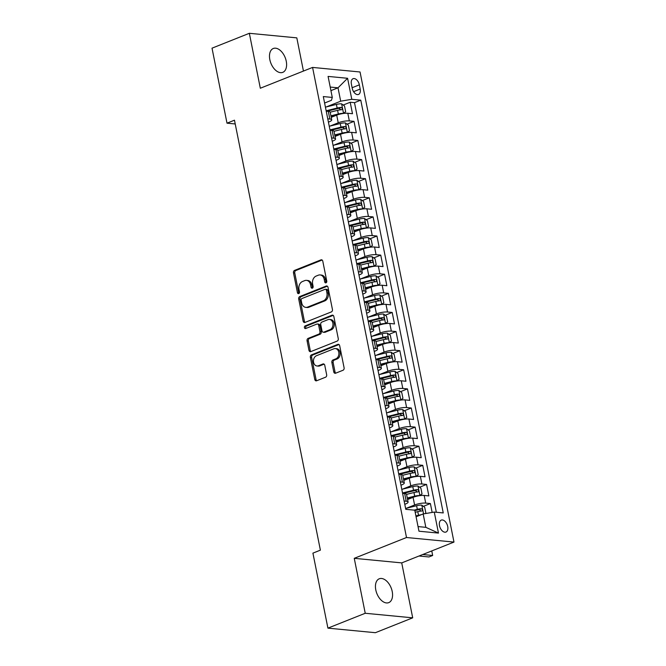 <?xml version="1.0" encoding="UTF-8"?>
<svg xmlns="http://www.w3.org/2000/svg" width="666" height="666" viewBox="0 0 666 666"><rect width="100%" height="100%" fill="white"/><g stroke="black" fill="none" stroke-linecap="round" stroke-linejoin="round"><path stroke-width="1" d="M326.007 282.817A1.374 1.057 -84.5 0 0 326.765 281.102L322.785 261.172A1.965 1.507 -84.5 0 0 321.512 259.79A1.965 1.507 -84.5 0 0 320.945 259.873L294.572 270.388A1.965 1.507 -84.5 0 0 293.481 272.844L297.461 292.774A1.374 1.057 -84.5 0 0 299.509 291.958L299.001 289.377A6.302 4.829 -84.5 0 1 302.489 281.51L304.687 280.627A6.302 4.829 -84.5 0 1 306.485 280.361A6.302 4.829 -84.5 0 1 310.572 284.765L311.089 287.346A1.374 1.057 -84.5 0 0 313.137 286.53L312.629 283.949A6.302 4.829 -84.5 0 1 316.117 276.082L318.315 275.2A6.302 4.829 -84.5 0 1 320.113 274.933A6.302 4.829 -84.5 0 1 324.2 279.337L324.717 281.918A1.374 1.057 -84.5 0 0 326.007 282.817M392.216 591.5A12.829 7.676 68.3 0 0 379.254 578.787A12.829 7.676 68.3 0 0 375.791 589.918A12.829 7.676 68.3 0 0 388.753 602.63A12.829 7.676 68.3 0 0 392.216 591.5M286.255 61.214A12.829 7.676 68.3 0 0 273.293 48.501A12.829 7.676 68.3 0 0 269.83 59.632A12.829 7.676 68.3 0 0 282.792 72.344A12.829 7.676 68.3 0 0 286.255 61.214M447.718 526.481A6.419 3.838 68.3 0 0 441.233 520.121A6.419 3.838 68.3 0 0 439.502 525.69A6.419 3.838 68.3 0 0 445.987 532.042A6.419 3.838 68.3 0 0 447.718 526.481M333.766 371.919A1.965 1.507 -84.5 0 0 335.04 373.293A1.965 1.507 -84.5 0 0 335.606 373.21L343.007 370.263A1.965 1.507 -84.5 0 0 344.097 367.807L339.668 345.671A1.965 1.507 -84.5 0 0 338.395 344.297A1.965 1.507 -84.5 0 0 337.829 344.38L311.455 354.886A1.965 1.507 -84.5 0 0 310.364 357.342L314.785 379.478A1.965 1.507 -84.5 0 0 316.067 380.852A1.965 1.507 -84.5 0 0 316.625 380.769L325.566 377.206A1.965 1.507 -84.5 0 0 326.656 374.75L324.767 365.276A1.965 1.507 -84.5 0 0 323.485 363.902A1.965 1.507 -84.5 0 0 322.927 363.986L318.49 365.751A5.261 4.029 -84.5 0 1 316.983 365.975A5.261 4.029 -84.5 0 1 313.453 361.33A5.261 4.029 -84.5 0 1 316.483 355.719L333.849 348.801A5.261 4.029 -84.5 0 1 335.356 348.576A5.261 4.029 -84.5 0 1 338.894 353.221A5.261 4.029 -84.5 0 1 335.855 358.832L332.958 359.99A1.965 1.507 -84.5 0 0 331.868 362.446L333.766 371.919L335.048 372.044A1.965 1.507 -84.5 0 0 335.706 373.168M354.254 558.324L365.234 613.269L327.913 628.138L375.383 632.7L412.704 617.832L401.723 562.895L453.979 542.074L406.51 537.512L354.254 558.324L401.723 562.895M303.446 71.062L296.811 37.862L249.342 33.3L260.323 88.237L312.579 67.424L406.51 537.512M249.342 33.3L212.021 48.168L227.006 123.177L235.223 123.959M327.913 628.138L312.92 553.13L320.388 550.158L234.474 120.196L227.006 123.177M331.343 311.929A1.965 1.507 -84.5 0 0 332.434 309.465L328.013 287.337A1.965 1.507 -84.5 0 0 326.74 285.964A1.965 1.507 -84.5 0 0 326.173 286.047L299.8 296.553A1.965 1.507 -84.5 0 0 298.709 299.009L303.13 321.145A1.965 1.507 -84.5 0 0 304.404 322.519A1.965 1.507 -84.5 0 0 304.97 322.436L331.343 311.929M333.841 316.5L338.27 338.636A1.965 1.507 -84.5 0 1 337.179 341.092L310.797 351.606A1.965 1.507 -84.5 0 1 310.231 351.69A1.965 1.507 -84.5 0 1 308.957 350.308L307.068 340.842A1.965 1.507 -84.5 0 1 308.158 338.378L318.856 334.116A1.965 1.507 -84.5 0 0 319.946 331.66L318.689 325.374A1.965 1.507 -84.5 0 0 317.407 324.001A1.965 1.507 -84.5 0 0 316.85 324.084L305.711 328.521A1.374 1.057 -84.5 0 1 305.186 325.89L332.001 315.209A1.965 1.507 -84.5 0 1 332.567 315.126A1.965 1.507 -84.5 0 1 333.841 316.5M432.159 512.429L430.386 503.546L423.393 506.335M406.36 508.266L414.602 504.986A8.017 1.89 -11.3 0 1 425.707 503.096L424.175 495.454L428.862 495.904L426.573 484.44L419.58 487.229M403.829 493.498L405.203 492.948M402.539 489.16L410.78 485.872A8.017 1.89 -11.3 0 1 421.886 483.991L420.363 476.348L425.041 476.798L422.752 465.334L415.759 468.115M400.008 474.392L401.39 473.842M398.726 470.046L406.968 466.766A8.017 1.89 -11.3 0 1 418.065 464.885L416.541 457.234L421.22 457.684L418.931 446.22L411.938 449.009M396.195 455.278L397.569 454.736M394.905 450.94L403.146 447.66A8.017 1.89 -11.3 0 1 414.252 445.77L412.72 438.128L417.407 438.578L415.118 427.114L408.125 429.895M392.374 436.172L393.748 435.622M391.084 431.834L399.325 428.546A8.017 1.89 -11.3 0 1 410.431 426.665L408.907 419.022L413.586 419.472L411.297 408L404.304 410.789M388.553 417.066L389.935 416.516M387.271 412.72L395.512 409.44A8.017 1.89 -11.3 0 1 406.61 407.55L405.086 399.908L409.765 400.358L407.475 388.894L400.482 391.683M384.74 397.952L386.114 397.402M383.45 393.614L391.691 390.326A8.017 1.89 -11.3 0 1 402.797 388.445L401.265 380.802L405.952 381.252L403.663 369.788L396.67 372.569M380.919 378.846L382.292 378.296M379.628 374.5L387.87 371.22A8.017 1.89 -11.3 0 1 398.976 369.33L397.452 361.688L402.131 362.137L399.841 350.674L392.848 353.463M377.098 359.732L378.479 359.182M375.815 355.394L384.057 352.114A8.017 1.89 -11.3 0 1 395.154 350.224L393.631 342.582L398.31 343.032L396.02 331.568L389.027 334.349M373.285 340.626L374.658 340.076M371.994 336.288L380.236 333A8.017 1.89 -11.3 0 1 391.342 331.119L389.81 323.476L394.497 323.926L392.199 312.454L385.214 315.243M369.464 321.52L370.837 320.97M368.173 317.174L376.415 313.894A8.017 1.89 -11.3 0 1 387.52 312.004L385.997 304.362L390.676 304.812L388.386 293.348L381.393 296.129M365.642 302.406L367.024 301.856M364.36 298.068L372.602 294.78A8.017 1.89 -11.3 0 1 383.699 292.898L382.176 285.256L386.854 285.706L384.565 274.242L377.572 277.023M361.829 283.3L363.203 282.75M360.539 278.954L368.781 275.674A8.017 1.89 -11.3 0 1 379.886 273.784L378.355 266.142L383.042 266.591L380.744 255.128L373.759 257.917M358.008 264.186L359.382 263.636M356.718 259.848L364.96 256.568A8.017 1.89 -11.3 0 1 376.065 254.678L374.542 247.036L379.22 247.486L376.931 236.022L369.938 238.803M354.187 245.08L355.569 244.53M352.905 240.734L361.147 237.454A8.017 1.89 -11.3 0 1 372.244 235.573L370.721 227.922L375.399 228.38L373.11 216.908L366.117 219.697M350.374 225.965L351.748 225.424M349.084 221.628L357.326 218.348A8.017 1.89 -11.3 0 1 368.431 216.458L366.899 208.816L371.586 209.266L369.289 197.802L362.304 200.583M346.553 206.86L347.927 206.31M345.263 202.522L353.504 199.234A8.017 1.89 -11.3 0 1 364.61 197.352L363.087 189.71L367.765 190.16L365.476 178.688L358.483 181.477M342.732 187.754L344.114 187.204M341.45 183.408L349.692 180.128A8.017 1.89 -11.3 0 1 360.789 178.238L359.265 170.596L363.944 171.045L361.655 159.582L354.662 162.371M338.919 168.64L340.293 168.09M337.629 164.302L345.87 161.014A8.017 1.89 -11.3 0 1 356.976 159.132L355.444 151.49L360.131 151.94L357.833 140.476L350.849 143.257M335.098 149.534L336.472 148.984M333.808 145.188L342.049 141.908A8.017 1.89 -11.3 0 1 353.155 140.026L351.631 132.376L356.31 132.825L354.021 121.362L349.334 120.912A8.017 1.89 168.7 0 0 338.236 122.802L329.995 126.082M331.277 130.419L332.659 129.878M347.028 124.151L354.021 121.362M424.175 495.454A8.017 1.89 168.7 0 0 413.07 497.344L407.592 499.525M420.363 476.348A8.017 1.89 168.7 0 0 409.257 478.23L403.779 480.411M416.541 457.234A8.017 1.89 168.7 0 0 405.436 459.124L399.958 461.305M412.72 438.128A8.017 1.89 168.7 0 0 401.615 440.01L396.137 442.199M408.907 419.022A8.017 1.89 168.7 0 0 397.802 420.904L392.324 423.085M405.086 399.908A8.017 1.89 168.7 0 0 393.981 401.798L388.503 403.979M401.265 380.802A8.017 1.89 168.7 0 0 390.159 382.684L384.682 384.865M397.452 361.688A8.017 1.89 168.7 0 0 386.347 363.578L380.869 365.759M393.631 342.582A8.017 1.89 168.7 0 0 382.525 344.464L377.048 346.653M389.81 323.476A8.017 1.89 168.7 0 0 378.704 325.358L373.226 327.539M385.997 304.362A8.017 1.89 168.7 0 0 374.891 306.252L369.414 308.433M382.176 285.256A8.017 1.89 168.7 0 0 371.07 287.138L365.592 289.319M378.355 266.142A8.017 1.89 168.7 0 0 367.249 268.032L361.771 270.213M374.542 247.036A8.017 1.89 168.7 0 0 363.436 248.918L357.958 251.099M370.721 227.922A8.017 1.89 168.7 0 0 359.615 229.812L354.137 231.993M366.899 208.816A8.017 1.89 168.7 0 0 355.794 210.706L350.316 212.887M363.087 189.71A8.017 1.89 168.7 0 0 351.981 191.592L346.503 193.773M359.265 170.596A8.017 1.89 168.7 0 0 348.16 172.486L342.682 174.667M355.444 151.49A8.017 1.89 168.7 0 0 344.339 153.371L338.861 155.553M351.631 132.376A8.017 1.89 168.7 0 0 340.526 134.266L335.048 136.447M351.39 84.082L352.231 88.287A6.219 3.721 68.3 0 0 358.508 94.447A6.219 3.721 68.3 0 0 360.181 89.053L359.34 84.848A6.219 3.721 68.3 0 0 353.063 78.696A6.219 3.721 68.3 0 0 351.39 84.082M453.979 542.074L360.048 71.986L312.579 67.424M418.04 526.581L425.832 527.33L423.16 513.952L434.265 512.071L443.248 512.928L360.772 100.166L351.79 99.309L340.684 101.19L326.173 106.976M434.265 512.071L438.469 533.091L418.964 531.21L414.768 510.189L405.785 509.332L323.31 96.57L332.284 97.427L328.088 76.415L347.585 78.288L351.79 99.309M404.786 504.328L405.361 504.095A8.017 1.89 -11.3 0 0 408.1 502.031L406.568 494.388A8.017 1.89 168.7 0 0 404.678 493.581L402.597 493.381M400.965 485.223L401.548 484.99A8.017 1.89 -11.3 0 0 404.279 482.925L402.755 475.283A8.017 1.89 168.7 0 0 400.857 474.475L398.776 474.275M397.144 466.108L397.727 465.875A8.017 1.89 -11.3 0 0 400.457 463.811L398.934 456.168A8.017 1.89 168.7 0 0 397.036 455.361L394.963 455.161M393.331 447.003L393.906 446.769A8.017 1.89 -11.3 0 0 396.645 444.705L395.113 437.062A8.017 1.89 168.7 0 0 393.223 436.255L391.142 436.055M389.51 427.888L390.093 427.664A8.017 1.89 -11.3 0 0 392.823 425.599L391.3 417.948A8.017 1.89 168.7 0 0 389.402 417.141L387.321 416.941M385.689 408.782L386.272 408.549A8.017 1.89 -11.3 0 0 389.002 406.485L387.479 398.842A8.017 1.89 168.7 0 0 385.581 398.035L383.508 397.835M381.876 389.668L382.45 389.444A8.017 1.89 -11.3 0 0 385.189 387.379L383.658 379.737A8.017 1.89 168.7 0 0 381.768 378.929L379.687 378.729M378.055 370.562L378.638 370.329A8.017 1.89 -11.3 0 0 381.368 368.265L379.845 360.622A8.017 1.89 168.7 0 0 377.947 359.815L375.865 359.615M374.234 351.457L374.816 351.223A8.017 1.89 -11.3 0 0 377.547 349.159L376.024 341.516A8.017 1.89 168.7 0 0 374.125 340.709L372.053 340.509M370.421 332.342L370.995 332.118A8.017 1.89 -11.3 0 0 373.734 330.045L372.202 322.402A8.017 1.89 168.7 0 0 370.313 321.595L368.231 321.395M366.6 313.236L367.182 313.003A8.017 1.89 -11.3 0 0 369.913 310.939L368.381 303.296A8.017 1.89 168.7 0 0 366.491 302.489L364.41 302.289M362.779 294.122L363.361 293.897A8.017 1.89 -11.3 0 0 366.092 291.833L364.568 284.182A8.017 1.89 168.7 0 0 362.67 283.375L360.597 283.175M358.966 275.016L359.54 274.783A8.017 1.89 -11.3 0 0 362.279 272.719L360.747 265.076A8.017 1.89 168.7 0 0 358.857 264.269L356.776 264.069M355.145 255.91L355.727 255.677A8.017 1.89 -11.3 0 0 358.458 253.613L356.926 245.97A8.017 1.89 168.7 0 0 355.036 245.163L352.955 244.963M351.323 236.796L351.906 236.563A8.017 1.89 -11.3 0 0 354.637 234.499L353.113 226.856A8.017 1.89 168.7 0 0 351.215 226.049L349.142 225.849M347.51 217.69L348.085 217.457A8.017 1.89 -11.3 0 0 350.824 215.393L349.292 207.75A8.017 1.89 168.7 0 0 347.402 206.943L345.321 206.743M343.689 198.576L344.272 198.351A8.017 1.89 -11.3 0 0 347.003 196.287L345.471 188.636A8.017 1.89 168.7 0 0 343.581 187.829L341.5 187.629M339.868 179.47L340.451 179.237A8.017 1.89 -11.3 0 0 343.181 177.173L341.658 169.53A8.017 1.89 168.7 0 0 339.76 168.723L337.687 168.523M336.055 160.356L336.63 160.131A8.017 1.89 -11.3 0 0 339.369 158.067L337.837 150.424A8.017 1.89 168.7 0 0 335.947 149.617L333.866 149.417M332.234 141.25L332.817 141.017A8.017 1.89 -11.3 0 0 335.547 138.953L334.016 131.31A8.017 1.89 168.7 0 0 332.126 130.503L330.045 130.303M436.347 512.271L354.495 102.664L350.199 102.256L352.489 113.719L347.81 113.27A8.017 1.89 168.7 0 0 336.705 115.151L331.227 117.341M328.413 122.144L328.996 121.911A8.017 1.89 168.7 0 0 331.726 119.847A8.017 1.89 168.7 0 0 329.837 119.039L327.755 118.839M331.726 119.847L330.203 112.204A8.017 1.89 168.7 0 0 328.305 111.397L326.232 111.197M404.129 501.023L406.202 501.223A8.017 1.89 -11.3 0 1 408.1 502.031M400.308 481.918L402.389 482.117A8.017 1.89 -11.3 0 1 404.279 482.925M396.486 462.803L398.568 463.003A8.017 1.89 -11.3 0 1 400.457 463.811M392.674 443.698L394.747 443.897A8.017 1.89 -11.3 0 1 396.645 444.705M388.852 424.592L390.934 424.791A8.017 1.89 -11.3 0 1 392.823 425.599M385.031 405.477L387.113 405.677A8.017 1.89 -11.3 0 1 389.002 406.485M381.21 386.372L383.291 386.571A8.017 1.89 -11.3 0 1 385.189 387.379M377.397 367.257L379.478 367.457A8.017 1.89 -11.3 0 1 381.368 368.265M373.576 348.151L375.657 348.351A8.017 1.89 -11.3 0 1 377.547 349.159M369.755 329.037L371.836 329.237A8.017 1.89 -11.3 0 1 373.734 330.045M365.942 309.931L368.023 310.131A8.017 1.89 -11.3 0 1 369.913 310.939M362.121 290.826L364.202 291.025A8.017 1.89 -11.3 0 1 366.092 291.833M358.3 271.711L360.381 271.911A8.017 1.89 -11.3 0 1 362.279 272.719M354.487 252.605L356.568 252.805A8.017 1.89 -11.3 0 1 358.458 253.613M350.666 233.491L352.747 233.691A8.017 1.89 -11.3 0 1 354.637 234.499M346.844 214.385L348.926 214.585A8.017 1.89 -11.3 0 1 350.824 215.393M343.032 195.28L345.113 195.479A8.017 1.89 -11.3 0 1 347.003 196.287M339.21 176.165L341.292 176.365A8.017 1.89 -11.3 0 1 343.181 177.173M335.389 157.059L337.471 157.259A8.017 1.89 -11.3 0 1 339.369 158.067M331.576 137.945L333.658 138.145A8.017 1.89 -11.3 0 1 335.547 138.953M353.155 140.026L357.833 140.476M356.976 159.132L361.655 159.582M360.789 178.238L365.476 178.688M364.61 197.352L369.289 197.802M368.431 216.458L373.11 216.908M372.244 235.573L376.931 236.022M376.065 254.678L380.744 255.128M379.886 273.784L384.565 274.242M383.699 292.898L388.386 293.348M387.52 312.004L392.199 312.454M391.342 331.119L396.02 331.568M395.154 350.224L399.841 350.674M398.976 369.33L403.663 369.788M402.797 388.445L407.475 388.894M406.61 407.55L411.297 408M410.431 426.665L415.118 427.114M414.252 445.77L418.931 446.22M418.065 464.885L422.752 465.334M421.886 483.991L426.573 484.44M425.707 503.096L430.386 503.546M423.16 513.952L416.084 516.774M340.684 101.19L338.012 87.812L330.219 87.063M330.927 90.634L338.012 87.812L347.585 78.288M324.6 103.03L331.443 100.3L332.284 97.427M365.234 613.269L412.704 617.832M327.464 111.314L328.838 110.764M343.206 105.037L350.199 102.256M354.495 102.664L360.772 100.166M438.469 533.091L425.832 527.33M326.282 282.659A1.374 1.057 -84.5 0 1 325.999 282.043L325.483 279.462A6.302 4.829 -84.5 0 0 321.395 275.058L320.113 274.933M306.485 280.361L307.767 280.486A6.302 4.829 -84.5 0 1 311.855 284.89L312.371 287.471A1.374 1.057 -84.5 0 0 312.654 288.087M322.128 260.04L295.854 270.513A1.965 1.507 -84.5 0 0 294.763 272.968L298.743 292.898A1.374 1.057 -84.5 0 0 299.026 293.515M327.356 286.205L301.082 296.678A1.965 1.507 -84.5 0 0 299.991 299.134L304.412 321.27A1.965 1.507 -84.5 0 0 305.07 322.394M326.373 290.218A1.374 1.057 -84.5 0 0 325.091 289.31L301.931 298.535A1.374 1.057 -84.5 0 0 301.174 300.258L301.715 302.98A6.302 4.829 -84.5 0 0 305.802 307.376A6.302 4.829 -84.5 0 0 307.6 307.109L323.426 300.807A6.302 4.829 -84.5 0 0 326.923 292.932L326.373 290.218L327.655 290.343A1.374 1.057 -84.5 0 0 326.765 289.377L325.483 289.252M305.802 307.376L307.084 307.501A6.302 4.829 -84.5 0 0 308.882 307.234L307.6 307.109M327.655 290.343L328.205 293.057A6.302 4.829 -84.5 0 1 324.708 300.932L308.882 307.234M317.407 324.001L318.698 324.126A1.965 1.507 -84.5 0 1 319.971 325.499L321.228 331.785A1.965 1.507 -84.5 0 1 320.138 334.24L309.44 338.503A1.965 1.507 -84.5 0 0 308.35 340.959L310.239 350.433A1.965 1.507 -84.5 0 0 310.897 351.565M333.183 315.376L306.468 326.015A1.374 1.057 -84.5 0 0 306.019 328.396M329.953 329.695A5.261 4.029 -84.5 0 0 332.992 324.084A5.261 4.029 -84.5 0 0 329.454 319.439A5.261 4.029 -84.5 0 0 327.947 319.663L321.828 322.094A1.965 1.507 -84.5 0 0 320.737 324.558L321.994 330.844A1.965 1.507 -84.5 0 0 323.276 332.217A1.965 1.507 -84.5 0 0 323.834 332.134L329.953 329.695L331.235 329.82A5.261 4.029 -84.5 0 0 334.274 324.2A5.261 4.029 -84.5 0 0 330.736 319.563L329.454 319.439M323.276 332.217L324.558 332.342A1.965 1.507 -84.5 0 0 325.116 332.259L323.834 332.134M331.235 329.82L325.116 332.259M335.356 348.576L336.638 348.701A5.261 4.029 -84.5 0 1 340.176 353.338A5.261 4.029 -84.5 0 1 337.138 358.957L334.24 360.106A1.965 1.507 -84.5 0 0 333.15 362.57L335.048 372.044M316.983 365.975L318.265 366.1A5.261 4.029 -84.5 0 0 319.772 365.875L318.49 365.751M324.109 364.152L319.772 365.875M339.011 344.538L312.737 355.011A1.965 1.507 -84.5 0 0 311.646 357.467L316.067 379.603A1.965 1.507 -84.5 0 0 316.725 380.727M343.223 113.495L345.662 111.73L344.513 105.994L341.566 103.838A5.311 1.249 168.7 0 0 336.413 104.42L325.424 107.159M343.473 113.395A5.311 1.249 168.7 0 0 338.328 113.978L330.927 115.817M337.87 114.735L331.044 116.433M330.194 112.188L337.595 110.348A5.311 1.249 -11.3 0 1 341.608 109.74C342.682 108.974 342.532 108.217 341.15 107.451A5.311 1.249 168.7 0 0 337.138 108.05L326.149 110.789M326.864 111.255L337.762 108.541A2.706 0.641 -11.3 0 1 339.002 108.308L340.359 109.332M347.044 132.601L349.483 130.836L348.335 125.108L345.388 122.944A5.311 1.249 168.7 0 0 340.234 123.526L329.237 126.265M347.294 132.501A5.311 1.249 168.7 0 0 342.141 133.083L334.74 134.932M341.691 133.841L334.865 135.539M334.016 131.302L341.417 129.454A5.311 1.249 -11.3 0 1 345.421 128.854C346.503 128.088 346.353 127.323 344.963 126.557A5.311 1.249 168.7 0 0 340.959 127.164L329.97 129.903M330.686 130.369L341.575 127.647A2.706 0.641 -11.3 0 1 342.815 127.414L344.172 128.438M350.865 151.715L353.296 149.95L352.156 144.214L349.2 142.058A5.311 1.249 168.7 0 0 344.056 142.641L333.058 145.379M351.115 151.615A5.311 1.249 168.7 0 0 345.962 152.198L338.561 154.037M345.512 152.947L338.686 154.654M337.837 150.408L345.238 148.56A5.311 1.249 -11.3 0 1 349.242 147.96C350.324 147.194 350.166 146.428 348.784 145.671A5.311 1.249 168.7 0 0 344.78 146.27L333.783 149.009M334.507 149.475L345.396 146.761A2.706 0.641 -11.3 0 1 346.636 146.528L347.993 147.544M354.678 170.821L357.118 169.056L355.969 163.32L353.022 161.164A5.311 1.249 168.7 0 0 347.868 161.746L336.879 164.485M354.928 170.721A5.311 1.249 168.7 0 0 349.783 171.304L342.382 173.143M349.325 172.061L342.499 173.759M341.65 169.514L349.051 167.674A5.311 1.249 -11.3 0 1 353.063 167.074C354.137 166.309 353.987 165.543 352.605 164.777A5.311 1.249 168.7 0 0 348.593 165.376L337.604 168.115M338.32 168.581L349.217 165.867A2.706 0.641 -11.3 0 1 350.458 165.634L351.815 166.658M358.499 189.927L360.939 188.162L359.79 182.434L356.843 180.278A5.311 1.249 168.7 0 0 351.69 180.861L340.692 183.6M358.749 189.827A5.311 1.249 168.7 0 0 353.596 190.409L346.195 192.258M353.147 191.167L346.32 192.874M345.471 188.628L352.872 186.78A5.311 1.249 -11.3 0 1 356.876 186.18C357.958 185.414 357.809 184.649 356.418 183.891A5.311 1.249 168.7 0 0 352.414 184.49L341.425 187.229M342.141 187.695L353.03 184.981A2.706 0.641 -11.3 0 1 354.27 184.74L355.627 185.764M362.321 209.041L364.752 207.276L363.611 201.54L360.656 199.384A5.311 1.249 168.7 0 0 355.511 199.966L344.513 202.705M362.57 208.941A5.311 1.249 168.7 0 0 357.417 209.524L350.016 211.363M356.968 210.281L350.141 211.979M349.292 207.734L356.693 205.894A5.311 1.249 -11.3 0 1 360.697 205.286C361.78 204.52 361.621 203.763 360.239 202.997A5.311 1.249 168.7 0 0 356.235 203.596L345.238 206.335M345.962 206.801L356.851 204.087A2.706 0.641 -11.3 0 1 358.092 203.854L359.449 204.878M366.134 228.147L368.573 226.382L367.424 220.654L364.477 218.498A5.311 1.249 168.7 0 0 359.324 219.072L348.335 221.82M366.383 228.047A5.311 1.249 168.7 0 0 361.238 228.629L353.837 230.478M360.781 229.387L353.954 231.085M353.105 226.848L360.506 225A5.311 1.249 -11.3 0 1 364.518 224.4C365.592 223.634 365.443 222.869 364.061 222.103A5.311 1.249 168.7 0 0 360.048 222.71L349.059 225.449M349.775 225.916L360.672 223.202A2.706 0.641 -11.3 0 1 361.913 222.96L363.27 223.984M369.955 247.261L372.394 245.496L371.245 239.76L368.298 237.604A5.311 1.249 168.7 0 0 363.145 238.187L352.147 240.925M370.204 247.161A5.311 1.249 168.7 0 0 365.051 247.744L357.65 249.584M364.602 248.501L357.775 250.2M356.926 245.954L364.327 244.106A5.311 1.249 -11.3 0 1 368.331 243.506C369.414 242.74 369.264 241.974 367.873 241.217A5.311 1.249 168.7 0 0 363.869 241.816L352.88 244.555M353.596 245.021L364.485 242.307A2.706 0.641 -11.3 0 1 365.726 242.074L367.083 243.098M373.776 266.367L376.207 264.602L375.066 258.874L372.111 256.71A5.311 1.249 168.7 0 0 366.966 257.292L355.969 260.031M374.026 266.267A5.311 1.249 168.7 0 0 368.872 266.85L361.471 268.698M368.423 267.607L361.596 269.305M360.747 265.06L368.148 263.22A5.311 1.249 -11.3 0 1 372.152 262.62C373.235 261.855 373.077 261.089 371.695 260.323A5.311 1.249 168.7 0 0 367.69 260.922L356.693 263.661M357.417 264.127L368.306 261.413A2.706 0.641 -11.3 0 1 369.547 261.18L370.904 262.204M377.589 285.473L380.028 283.716L378.879 277.98L375.932 275.824A5.311 1.249 168.7 0 0 370.779 276.407L359.79 279.146M377.838 285.373A5.311 1.249 168.7 0 0 372.694 285.955L365.293 287.804M372.236 286.713L365.409 288.42M364.56 284.174L371.961 282.326A5.311 1.249 -11.3 0 1 375.974 281.726C377.048 280.96 376.898 280.195 375.516 279.437A5.311 1.249 168.7 0 0 371.503 280.036L360.514 282.775M361.23 283.241L372.127 280.528A2.706 0.641 -11.3 0 1 373.368 280.286L374.725 281.31M381.41 304.587L383.849 302.822L382.7 297.086L379.753 294.93A5.311 1.249 168.7 0 0 374.6 295.513L363.603 298.251M381.66 304.487A5.311 1.249 168.7 0 0 376.506 305.07L369.106 306.909M376.057 305.827L369.23 307.525M368.381 303.28L375.782 301.44A5.311 1.249 -11.3 0 1 379.786 300.832C380.869 300.066 380.719 299.309 379.329 298.543A5.311 1.249 168.7 0 0 375.324 299.142L364.335 301.881M365.051 302.347L375.94 299.633A2.706 0.641 -11.3 0 1 377.181 299.4L378.538 300.424M385.231 323.693L387.662 321.928L386.521 316.2L383.566 314.044A5.311 1.249 168.7 0 0 378.421 314.627L367.424 317.366M385.481 323.593A5.311 1.249 168.7 0 0 380.328 324.175L372.927 326.024M379.878 324.933L373.052 326.64M372.202 322.394L379.603 320.546A5.311 1.249 -11.3 0 1 383.608 319.946C384.69 319.18 384.532 318.415 383.15 317.649A5.311 1.249 168.7 0 0 379.145 318.256L368.148 320.995M368.872 321.462L379.762 318.748A2.706 0.641 -11.3 0 1 381.002 318.506L382.359 319.53M389.052 342.807L391.483 341.042L390.334 335.306L387.387 333.15A5.311 1.249 168.7 0 0 382.234 333.733L371.245 336.472M389.294 342.707A5.311 1.249 168.7 0 0 384.149 343.29L376.748 345.13M383.691 344.047L376.864 345.746M376.015 341.5L383.416 339.66A5.311 1.249 -11.3 0 1 387.429 339.052C388.503 338.286 388.353 337.52 386.971 336.763A5.311 1.249 168.7 0 0 382.958 337.362L371.969 340.101M372.685 340.567L383.583 337.853A2.706 0.641 -11.3 0 1 384.823 337.62L386.18 338.644M392.865 361.913L395.304 360.148L394.155 354.42L391.208 352.256A5.311 1.249 168.7 0 0 386.055 352.838L375.066 355.577M393.115 361.813A5.311 1.249 168.7 0 0 387.962 362.396L380.561 364.244M387.512 363.153L380.686 364.851M379.836 360.606L387.237 358.766A5.311 1.249 -11.3 0 1 391.242 358.166C392.324 357.401 392.174 356.635 390.784 355.869A5.311 1.249 168.7 0 0 386.78 356.468L375.791 359.215M376.506 359.673L387.396 356.959A2.706 0.641 -11.3 0 1 388.636 356.726L389.993 357.75M396.686 381.027L399.117 379.262L397.977 373.526L395.021 371.37A5.311 1.249 168.7 0 0 389.876 371.953L378.879 374.692M396.936 380.927A5.311 1.249 168.7 0 0 391.783 381.501L384.382 383.35M391.333 382.259L384.507 383.966M383.658 379.72L391.059 377.872A5.311 1.249 -11.3 0 1 395.063 377.272C396.145 376.506 395.987 375.741 394.605 374.983A5.311 1.249 168.7 0 0 390.601 375.582L379.603 378.321M380.328 378.788L391.217 376.074A2.706 0.641 -11.3 0 1 392.457 375.832L393.814 376.856M400.507 400.133L402.938 398.368L401.789 392.632L398.842 390.476A5.311 1.249 168.7 0 0 393.689 391.059L382.7 393.797M400.749 400.033A5.311 1.249 168.7 0 0 395.604 400.616L388.203 402.455M395.146 401.373L388.32 403.072M387.47 398.826L394.871 396.986A5.311 1.249 -11.3 0 1 398.884 396.387C399.958 395.621 399.808 394.855 398.426 394.089A5.311 1.249 168.7 0 0 394.414 394.688L383.425 397.427M384.14 397.893L395.038 395.179A2.706 0.641 -11.3 0 1 396.278 394.946L397.635 395.97M404.32 419.239L406.76 417.474L405.611 411.746L402.664 409.59A5.311 1.249 168.7 0 0 397.51 410.173L386.521 412.912M404.57 419.139A5.311 1.249 168.7 0 0 399.417 419.722L392.016 421.57M398.967 420.479L392.141 422.186M391.292 417.94L398.693 416.092A5.311 1.249 -11.3 0 1 402.697 415.492C403.779 414.727 403.629 413.961 402.239 413.195A5.311 1.249 168.7 0 0 398.235 413.802L387.246 416.541M387.962 417.008L398.851 414.294A2.706 0.641 -11.3 0 1 400.091 414.052L401.448 415.076M408.141 438.353L410.572 436.588L409.432 430.852L406.485 428.696A5.311 1.249 168.7 0 0 401.332 429.279L390.334 432.018M408.391 438.253A5.311 1.249 168.7 0 0 403.238 438.836L395.837 440.676M402.788 439.593L395.962 441.292M395.113 437.046L402.514 435.206A5.311 1.249 -11.3 0 1 406.518 434.598C407.6 433.832 407.442 433.075 406.06 432.309A5.311 1.249 168.7 0 0 402.056 432.908L391.059 435.647M391.783 436.113L402.672 433.4A2.706 0.641 -11.3 0 1 403.912 433.166L405.269 434.19M411.963 457.459L414.394 455.694L413.245 449.966L410.298 447.802A5.311 1.249 168.7 0 0 405.144 448.385L394.155 451.123M412.212 457.359A5.311 1.249 168.7 0 0 407.059 457.942L399.658 459.79M406.601 458.699L399.775 460.397M398.926 456.16L406.327 454.312A5.311 1.249 -11.3 0 1 410.339 453.713C411.413 452.947 411.263 452.181 409.881 451.415A5.311 1.249 168.7 0 0 405.869 452.023L394.88 454.761M395.596 455.228L406.493 452.505A2.706 0.641 -11.3 0 1 407.734 452.272L409.09 453.296M415.775 476.573L418.215 474.808L417.066 469.072L414.119 466.916A5.311 1.249 168.7 0 0 408.966 467.499L397.977 470.238M416.025 476.473A5.311 1.249 168.7 0 0 410.872 477.056L403.471 478.896M410.423 477.813L403.596 479.512M402.747 475.266L410.148 473.418A5.311 1.249 -11.3 0 1 414.152 472.818C415.234 472.052 415.085 471.287 413.694 470.529A5.311 1.249 168.7 0 0 409.69 471.128L398.701 473.867M399.417 474.334L410.306 471.62A2.706 0.641 -11.3 0 1 411.546 471.386L412.903 472.402M419.597 495.679L422.028 493.914L420.887 488.178L417.94 486.022A5.311 1.249 168.7 0 0 412.787 486.605L401.789 489.343M419.846 495.579A5.311 1.249 168.7 0 0 414.693 496.162L407.292 498.002M414.244 496.919L407.417 498.618M406.568 494.372L413.969 492.532A5.311 1.249 -11.3 0 1 417.973 491.933C419.056 491.167 418.897 490.401 417.515 489.635A5.311 1.249 168.7 0 0 413.511 490.234L402.514 492.973M403.238 493.439L414.127 490.725A2.706 0.641 -11.3 0 1 415.368 490.492L416.725 491.516M425.05 513.636L425.849 513.028L424.7 507.292L421.753 505.136A5.311 1.249 168.7 0 0 416.6 505.719L405.611 508.458M421.054 514.793A5.311 1.249 168.7 0 0 418.514 515.268L415.909 515.917M417.773 516.1L416.034 516.533M415.184 512.287L417.782 511.638A5.311 1.249 -11.3 0 1 421.794 511.038C422.868 510.273 422.719 509.507 421.337 508.749A5.311 1.249 168.7 0 0 417.324 509.348L414.169 510.131M414.851 510.606L417.948 509.84A2.706 0.641 -11.3 0 1 419.189 509.598L420.546 510.622M422.735 554.52L432.659 555.477L431.751 550.932M431.793 550.915L432.659 555.477L428.921 556.959L419.006 556.01M414.602 504.986L413.07 497.344M410.78 485.872L409.257 478.23M406.968 466.766L405.436 459.124M403.146 447.66L401.615 440.01M399.325 428.546L397.802 420.904M395.512 409.44L393.981 401.798M391.691 390.326L390.159 382.684M387.87 371.22L386.347 363.578M384.057 352.114L382.525 344.464M380.236 333L378.704 325.358M376.415 313.894L374.891 306.252M372.602 294.78L371.07 287.138M368.781 275.674L367.249 268.032M364.96 256.568L363.436 248.918M361.147 237.454L359.615 229.812M357.326 218.348L355.794 210.706M353.504 199.234L351.981 191.592M349.692 180.128L348.16 172.486M345.87 161.014L344.339 153.371M342.049 141.908L340.526 134.266M338.236 122.802L336.705 115.151M329.837 119.039L328.305 111.397M406.202 501.223L404.678 493.581M402.389 482.117L400.857 474.475M398.568 463.003L397.036 455.361M394.747 443.897L393.223 436.255M390.934 424.791L389.402 417.141M387.113 405.677L385.581 398.035M383.291 386.571L381.768 378.929M379.478 367.457L377.947 359.815M375.657 348.351L374.125 340.709M371.836 329.237L370.313 321.595M368.023 310.131L366.491 302.489M364.202 291.025L362.67 283.375M360.381 271.911L358.857 264.269M356.568 252.805L355.036 245.163M352.747 233.691L351.215 226.049M348.926 214.585L347.402 206.943M345.113 195.479L343.581 187.829M341.292 176.365L339.76 168.723M337.471 157.259L335.947 149.617M333.658 138.145L332.126 130.503M349.334 120.912L347.81 113.27M352.114 87.729L359.34 84.848M353.579 91.683L360.181 89.053M325.483 279.462L324.2 279.337M312.371 287.471L311.089 287.346M311.855 284.89L310.572 284.765M298.743 292.898L297.461 292.774M294.763 272.968L293.481 272.844M295.854 270.513L294.572 270.388M322.044 259.981L320.945 259.873M325.999 282.043L324.717 281.918M304.412 321.27L303.13 321.145M299.991 299.134L298.709 299.009M301.082 296.678L299.8 296.553M327.272 286.147L326.173 286.047M324.708 300.932L323.426 300.807M328.205 293.057L326.923 292.932M310.239 350.433L308.957 350.308M308.35 340.959L307.068 340.842M309.44 338.503L308.158 338.378M320.138 334.24L318.856 334.116M321.228 331.785L319.946 331.66M319.971 325.499L318.689 325.374M306.468 326.015L305.186 325.89M333.1 315.318L332.001 315.209M333.15 362.57L331.868 362.446M334.24 360.106L332.958 359.99M337.138 358.957L335.855 358.832M324.026 364.094L322.927 363.986M316.067 379.603L314.785 379.478M311.646 357.467L310.364 357.342M312.737 355.011L311.455 354.886M338.927 344.48L337.829 344.38M343.531 113.353L341.641 103.896M337.138 108.05L336.413 104.42M338.328 113.978L337.595 110.348M339.002 108.308L341.15 107.451M347.352 132.459L345.463 123.002M340.959 127.164L340.234 123.526M342.141 133.083L341.417 129.454M342.815 127.414L344.963 126.557M351.165 151.573L349.275 142.108M344.78 146.27L344.056 142.641M345.962 152.198L345.238 148.56M346.636 146.528L348.784 145.671M354.986 170.679L353.097 161.222M348.593 165.376L347.868 161.746M349.783 171.304L349.051 167.674M350.458 165.634L352.605 164.777M358.808 189.785L356.918 180.328M352.414 184.49L351.69 180.861M353.596 190.409L352.872 186.78M354.27 184.74L356.418 183.891M362.62 208.899L360.731 199.442M356.235 203.596L355.511 199.966M357.417 209.524L356.693 205.894M358.092 203.854L360.239 202.997M366.442 228.005L364.552 218.548M360.048 222.71L359.324 219.072M361.238 228.629L360.506 225M361.913 222.96L364.061 222.103M370.263 247.119L368.373 237.654M363.869 241.816L363.145 238.187M365.051 247.744L364.327 244.106M365.726 242.074L367.873 241.217M374.076 266.225L372.186 256.768M367.69 260.922L366.966 257.292M368.872 266.85L368.148 263.22M369.547 261.18L371.695 260.323M377.897 285.331L376.007 275.874M371.503 280.036L370.779 276.407M372.694 285.955L371.961 282.326M373.368 280.286L375.516 279.437M381.718 304.445L379.828 294.988M375.324 299.142L374.6 295.513M376.506 305.07L375.782 301.44M377.181 299.4L379.329 298.543M385.531 323.551L383.641 314.094M379.145 318.256L378.421 314.627M380.328 324.175L379.603 320.546M381.002 318.506L383.15 317.649M389.352 342.665L387.462 333.2M382.958 337.362L382.234 333.733M384.149 343.29L383.416 339.66M384.823 337.62L386.971 336.763M393.173 361.771L391.283 352.314M386.78 356.468L386.055 352.838M387.962 362.396L387.237 358.766M388.636 356.726L390.784 355.869M396.986 380.885L395.096 371.42M390.601 375.582L389.876 371.953M391.783 381.501L391.059 377.872M392.457 375.832L394.605 374.983M400.807 399.991L398.917 390.534M394.414 394.688L393.689 391.059M395.604 400.616L394.871 396.986M396.278 394.946L398.426 394.089M404.628 419.097L402.739 409.64M398.235 413.802L397.51 410.173M399.417 419.722L398.693 416.092M400.091 414.052L402.239 413.195M408.441 438.211L406.551 428.754M402.056 432.908L401.332 429.279M403.238 438.836L402.514 435.206M403.912 433.166L406.06 432.309M412.262 457.317L410.373 447.86M405.869 452.023L405.144 448.385M407.059 457.942L406.327 454.312M407.734 452.272L409.881 451.415M416.084 476.431L414.194 466.966M409.69 471.128L408.966 467.499M410.872 477.056L410.148 473.418M411.546 471.386L413.694 470.529M419.896 495.537L418.007 486.08M413.511 490.234L412.787 486.605M414.693 496.162L413.969 492.532M415.368 490.492L417.515 489.635M423.568 513.886L421.828 505.186M417.324 509.348L416.6 505.719M418.514 515.268L417.782 511.638M419.189 509.598L421.337 508.749"/></g></svg>
